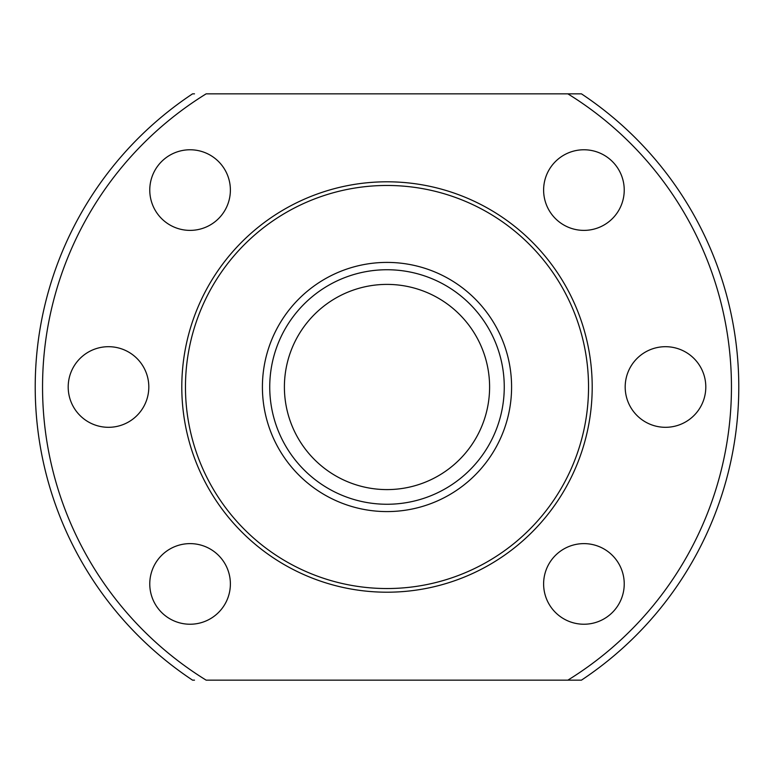 <?xml version="1.0" encoding="UTF-8"?>
<svg xmlns="http://www.w3.org/2000/svg" width="774" height="774" viewBox="0 0 774 774"><rect width="100%" height="100%" fill="white"/><g stroke="black" fill="none" stroke-linecap="round" stroke-linejoin="round"><path stroke-width="1.16" d="M194.497 680.153L192.552 680.153A351.773 351.773 0 0 1 192.552 93.847A351.773 351.773 0 0 0 192.552 680.153M194.497 93.847L192.552 93.847M581.448 680.153L567.855 680.153L581.448 680.153A351.773 351.773 0 0 0 581.448 93.847L567.855 93.847L581.448 93.847M206.145 680.153L567.855 680.153A344.449 344.449 0 0 0 567.855 93.847L206.145 93.847A344.449 344.449 0 0 0 206.145 680.153M387 592.207A205.207 205.207 0 0 0 564.71 284.397A205.207 205.207 0 0 0 209.29 284.397A205.207 205.207 0 0 0 387 592.207A205.207 205.207 0 0 0 564.71 284.397A205.207 205.207 0 0 0 209.29 284.397A205.207 205.207 0 0 0 387 592.207M583.925 543.619A40.306 40.306 0 0 1 618.832 604.078A40.306 40.306 0 0 1 549.018 604.078A40.306 40.306 0 0 1 583.925 543.619M583.925 149.769A40.306 40.306 0 0 1 618.832 210.228A40.306 40.306 0 0 1 549.018 210.228A40.306 40.306 0 0 1 583.925 149.769M190.075 149.769A40.306 40.306 0 0 1 224.982 210.228A40.306 40.306 0 0 1 155.168 210.228A40.306 40.306 0 0 1 190.075 149.769M190.075 543.619A40.306 40.306 0 0 1 224.982 604.078A40.306 40.306 0 0 1 155.168 604.078A40.306 40.306 0 0 1 190.075 543.619M665.495 346.694A40.306 40.306 0 0 1 700.402 407.153A40.306 40.306 0 0 1 630.587 407.153A40.306 40.306 0 0 1 665.495 346.694M108.505 346.694A40.306 40.306 0 0 1 143.413 407.153A40.306 40.306 0 0 1 73.598 407.153A40.306 40.306 0 0 1 108.505 346.694M387 511.585A124.585 124.585 0 0 0 494.896 324.703A124.585 124.585 0 0 0 279.104 324.703A124.585 124.585 0 0 0 387 511.585A124.585 124.585 0 0 1 279.104 324.703A124.585 124.585 0 0 1 494.896 324.703A124.585 124.585 0 0 1 387 511.585M387 284.397A102.603 102.603 0 0 0 298.145 438.297A102.603 102.603 0 0 0 475.855 438.297A102.603 102.603 0 0 0 387 284.397M387 269.739A117.261 117.261 0 0 1 488.549 445.631A117.261 117.261 0 0 1 285.451 445.631A117.261 117.261 0 0 1 387 269.739M387 588.54A201.54 201.54 0 0 0 561.537 286.235A201.54 201.54 0 0 0 212.463 286.235A201.54 201.54 0 0 0 387 588.54"/></g></svg>
